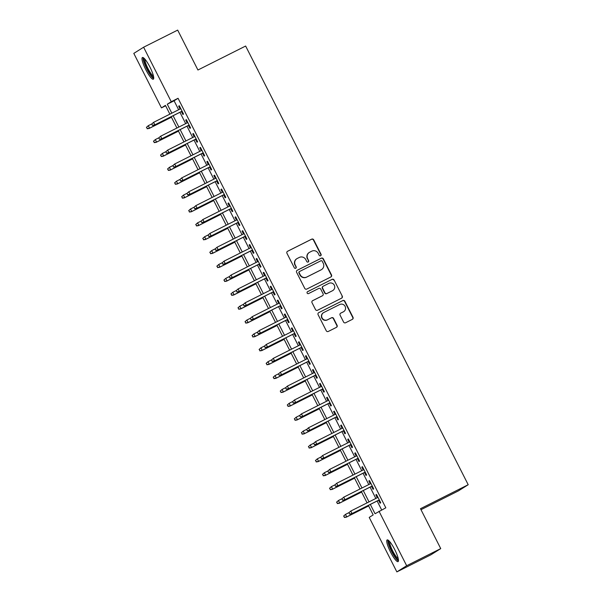 <?xml version="1.0" encoding="UTF-8"?>
<svg xmlns="http://www.w3.org/2000/svg" width="602" height="602" viewBox="0 0 602 602"><rect width="100%" height="100%" fill="white"/><g stroke="black" fill="none" stroke-linecap="round" stroke-linejoin="round"><path stroke-width="0.9" d="M320.61 255.752A1.069 1.046 57.8 0 0 321.062 254.33L313.717 239.852A1.528 1.497 57.8 0 0 311.685 239.16L287.605 251.26A1.528 1.497 57.8 0 0 286.958 253.299L294.303 267.777A1.069 1.046 57.8 0 0 295.808 268.206A1.069 1.046 57.8 0 0 296.176 266.837L295.221 264.963A4.891 4.793 57.8 0 1 297.29 258.446L299.299 257.438A4.891 4.793 57.8 0 1 305.793 259.65L306.742 261.524A1.069 1.046 57.8 0 0 308.254 261.96A1.069 1.046 57.8 0 0 308.615 260.583L307.667 258.709A4.891 4.793 57.8 0 1 309.737 252.193L311.746 251.184A4.891 4.793 57.8 0 1 318.24 253.397L319.188 255.271A1.069 1.046 57.8 0 0 320.61 255.752M320.557 255.775A1.069 1.046 57.8 0 0 320.798 254.495L313.446 240.017A1.528 1.497 57.8 0 0 311.422 239.325L287.35 251.418M295.672 268.281A1.069 1.046 57.8 0 0 295.913 267.002L295.221 264.963M308.111 262.028A1.069 1.046 57.8 0 0 308.352 260.749L307.667 258.709M390.54 552.072A12.145 2.431 63.3 0 1 387.154 539.919A12.145 2.431 63.3 0 1 394.671 549.468A12.145 2.431 63.3 0 1 398.057 561.621A12.145 2.431 63.3 0 1 390.54 552.072M145.797 69.659A12.145 2.431 63.3 0 1 142.411 57.506A12.145 2.431 63.3 0 1 149.928 67.055A12.145 2.431 63.3 0 1 153.314 79.208A12.145 2.431 63.3 0 1 145.797 69.659M343.584 322.055A1.528 1.497 57.8 0 0 345.616 322.747L352.366 319.353A1.528 1.497 57.8 0 0 353.013 317.314L344.856 301.241A1.528 1.497 57.8 0 0 342.831 300.548L318.744 312.649A1.528 1.497 57.8 0 0 318.097 314.68L326.261 330.761A1.528 1.497 57.8 0 0 328.286 331.454L336.45 327.353A1.528 1.497 57.8 0 0 337.097 325.321L333.606 318.435A1.528 1.497 57.8 0 0 331.574 317.743L327.526 319.782A4.086 4.003 57.8 0 1 322.19 318.104A4.086 4.003 57.8 0 1 323.831 312.491L339.686 304.522A4.086 4.003 57.8 0 1 345.021 306.2A4.086 4.003 57.8 0 1 343.381 311.813L340.74 313.138A1.528 1.497 57.8 0 0 340.092 315.177L343.584 322.055M165.625 105.779L161.449 107.878L133.802 53.39L143.607 47.219L177.68 30.1L197.93 70.013L245.639 46.038L468.198 484.723L420.489 508.698L440.739 548.61L406.659 565.729L396.861 571.9L369.214 517.411L373.187 514.913L368.371 505.409M143.607 47.219L171.254 101.708L167.281 104.214L171.826 113.176M370.32 504.431L375.046 513.739L385.829 507.817L178.064 98.284L171.254 101.708M379.019 511.241L406.659 565.729M330.867 276.973A1.528 1.497 57.8 0 0 331.514 274.941L323.357 258.86A1.528 1.497 57.8 0 0 321.333 258.168L297.245 270.268A1.528 1.497 57.8 0 0 296.598 272.307L304.755 288.388A1.528 1.497 57.8 0 0 306.787 289.073L330.867 276.973M334.11 280.05L342.267 296.131A1.528 1.497 57.8 0 1 341.62 298.163L317.54 310.263A1.528 1.497 57.8 0 1 315.508 309.571L312.017 302.693A1.528 1.497 57.8 0 1 312.664 300.654L322.431 295.748A1.528 1.497 57.8 0 0 323.078 293.716L320.761 289.148A1.528 1.497 57.8 0 0 318.729 288.456L308.563 293.565A1.069 1.046 57.8 0 1 307.17 293.129A1.069 1.046 57.8 0 1 307.592 291.661L332.078 279.358A1.528 1.497 57.8 0 1 334.11 280.05L342.267 296.131M181.398 111.566L182.88 114.485L183.542 114.071L179.313 105.741L178.651 106.163L180.103 109.015M188.441 125.449L189.923 128.369L190.586 127.955L186.357 119.625L185.694 120.039L187.147 122.898M195.477 139.325L196.967 142.253L197.629 141.839L193.4 133.509L192.738 133.922L194.19 136.782M202.52 153.209L204.01 156.136L204.672 155.722L200.443 147.392L199.781 147.806L201.234 150.666M209.564 167.093L211.054 170.02L211.716 169.598L207.487 161.268L206.825 161.69L208.277 164.549M216.607 180.976L218.09 183.903L218.752 183.482L214.53 175.152L213.868 175.573L215.32 178.425M223.651 194.86L225.133 197.78L225.795 197.366L221.574 189.036L220.911 189.457L222.356 192.309M230.694 208.743L232.176 211.663L232.839 211.249L228.617 202.919L227.955 203.333L229.4 206.193M237.737 222.62L239.22 225.547L239.882 225.133L235.66 216.803L234.998 217.217L236.443 220.076M244.781 236.503L246.263 239.43L246.925 239.017L242.704 230.686L242.042 231.1L243.486 233.96M251.824 250.387L253.307 253.314L253.969 252.893L249.747 244.562L249.085 244.984L250.53 247.843M258.868 264.27L260.35 267.198L261.012 266.776L256.791 258.446L256.128 258.868L257.573 261.719M265.911 278.154L267.393 281.074L268.056 280.66L263.827 272.33L263.164 272.751L264.617 275.603M272.954 292.038L274.437 294.957L275.099 294.544L270.87 286.213L270.208 286.627L271.66 289.487M279.998 305.914L281.48 308.841L282.142 308.427L277.913 300.097L277.251 300.511L278.703 303.37M287.041 319.797L288.524 322.725L289.186 322.311L284.957 313.981L284.294 314.394L285.747 317.254M294.085 333.681L295.567 336.608L296.229 336.187L292 327.857L291.338 328.278L292.79 331.138M301.128 347.565L302.61 350.492L303.273 350.071L299.043 341.74L298.381 342.162L299.834 345.014M308.164 361.448L309.654 364.368L310.316 363.954L306.087 355.624L305.425 356.045L306.877 358.897M315.207 375.332L316.697 378.252L317.359 377.838L313.13 369.508L312.468 369.921L313.92 372.781M322.251 389.208L323.741 392.135L324.403 391.721L320.174 383.391L319.512 383.805L320.964 386.665M329.294 403.092L330.776 406.019L331.439 405.605L327.217 397.275L326.555 397.689L328.007 400.548M336.337 416.975L337.82 419.903L338.482 419.481L334.26 411.151L333.598 411.572L335.043 414.432M343.381 430.859L344.863 433.786L345.525 433.365L341.304 425.035L340.642 425.456L342.087 428.308M350.424 444.743L351.907 447.662L352.569 447.248L348.347 438.918L347.685 439.34L349.13 442.192M357.468 458.626L358.95 461.546L359.612 461.132L355.391 452.802L354.728 453.216L356.173 456.075M364.511 472.502L365.993 475.429L366.656 475.016L362.434 466.685L361.772 467.099L363.217 469.959M371.554 486.386L373.037 489.313L373.699 488.899L369.477 480.569L368.815 480.983L370.26 483.842M178.064 98.284L174.091 100.79L178.643 109.752M179.93 112.296L185.679 123.636M186.974 126.179L192.723 137.519M194.017 140.063L199.766 151.395M201.06 153.946L206.81 165.279M208.104 167.83L213.853 179.163M215.147 181.714L220.896 193.046M222.191 195.59L227.94 206.93M229.234 209.473L234.983 220.814M236.277 223.357L242.027 234.69M243.321 237.241L249.07 248.573M250.364 251.124L256.113 262.457M257.408 265.008L263.157 276.341M264.451 278.884L270.2 290.224M271.487 292.768L277.244 304.108M278.53 306.651L284.287 317.984M285.574 320.535L291.33 331.868M292.617 334.419L298.366 345.751M299.661 348.302L305.41 359.635M306.704 362.178L312.453 373.518M313.747 376.062L319.496 387.402M320.791 389.945L326.54 401.278M327.834 403.829L333.583 415.162M334.878 417.713L340.627 429.045M341.921 431.596L347.67 442.929M348.964 445.472L354.713 456.813M356.008 459.356L361.757 470.696M363.051 473.24L368.8 484.572M370.095 487.123L375.844 498.456M377.138 501.007L381.653 509.917M378.598 500.27L380.08 503.197L380.742 502.775L376.513 494.453L375.851 494.867L377.303 497.726M420.994 509.691L458.393 490.893L468.198 484.723M440.739 548.61L430.934 554.781L396.861 571.9M169.877 114.154L165.422 105.38L161.449 107.878M367.077 502.866L361.328 491.525M360.034 488.982L354.285 477.642M352.99 475.098L347.241 463.766M345.947 461.215L340.198 449.882M338.903 447.331L333.154 435.998M331.86 433.448L326.111 422.115M324.817 419.571L319.068 408.231M317.773 405.688L312.024 394.348M310.73 391.804L304.981 380.472M303.694 377.921L297.937 366.588M296.651 364.037L290.894 352.704M289.607 350.153L283.851 338.821M282.564 336.277L276.815 324.937M275.52 322.394L269.771 311.053M268.477 308.51L262.728 297.177M261.434 294.626L255.684 283.294M254.39 280.743L248.641 269.41M247.347 266.859L241.598 255.526M240.303 252.983L234.554 241.643M233.26 239.099L227.511 227.759M226.217 225.216L220.467 213.883M219.173 211.332L213.424 199.999M212.13 197.448L206.381 186.116M205.086 183.565L199.337 172.232M198.043 169.689L192.294 158.349M191.007 155.805L185.25 144.465M183.964 141.921L178.207 130.589M176.92 128.038L171.164 116.705M173.12 115.727L178.869 127.06M180.164 129.603L185.913 140.943M187.199 143.487L192.956 154.827M194.243 157.37L199.999 168.703M201.286 171.254L207.043 182.587M208.33 185.138L214.079 196.47M215.373 199.021L221.122 210.354M222.416 212.897L228.166 224.237M229.46 226.781L235.209 238.121M236.503 240.665L242.252 251.997M243.547 254.548L249.296 265.881M250.59 268.432L256.339 279.764M257.633 282.315L263.383 293.648M264.677 296.192L270.426 307.532M271.72 310.075L277.469 321.415M278.764 323.959L284.513 335.291M285.807 337.842L291.556 349.175M292.85 351.726L298.6 363.059M299.886 365.61L305.643 376.942M306.93 379.486L312.686 390.826M313.973 393.369L319.73 404.71M321.017 407.253L326.766 418.586M328.06 421.137L333.809 432.469M335.103 435.02L340.852 446.353M342.147 448.904L347.896 460.237M349.19 462.78L354.939 474.12M356.233 476.664L361.983 488.004M363.277 490.547L369.026 501.88M174.091 100.79L167.281 104.214M178.651 106.163L179.351 105.809M185.694 120.039L186.394 119.693M192.738 133.922L193.438 133.576M199.781 147.806L200.481 147.46M206.825 161.69L207.524 161.336M213.868 175.573L214.56 175.22M220.911 189.457L221.604 189.103M227.955 203.333L228.647 202.987M234.998 217.217L235.691 216.87M242.042 231.1L242.734 230.754M249.085 244.984L249.777 244.63M256.128 258.868L256.821 258.514M263.164 272.751L263.864 272.397M270.208 286.627L270.908 286.281M277.251 300.511L277.951 300.165M284.294 314.394L284.994 314.048M291.338 328.278L292.038 327.924M298.381 342.162L299.081 341.808M305.425 356.045L306.125 355.692M312.468 369.921L313.168 369.575M319.512 383.805L320.211 383.459M326.555 397.689L327.247 397.343M333.598 411.572L334.291 411.219M340.642 425.456L341.334 425.102M347.685 439.34L348.377 438.986M354.728 453.216L355.421 452.87M361.772 467.099L362.464 466.753M368.815 480.983L369.508 480.637M375.851 494.867L376.551 494.513M309.345 252.419L309.074 252.584A4.891 4.793 57.8 0 0 307.404 258.875M296.899 258.672L296.635 258.837A4.891 4.793 57.8 0 0 294.957 265.128M330.852 276.98A1.528 1.497 57.8 0 0 331.25 275.106L323.093 259.026A1.528 1.497 57.8 0 0 321.062 258.333L296.997 270.433M322.243 261.298A1.069 1.046 57.8 0 0 320.828 260.817L299.683 271.442A1.069 1.046 57.8 0 0 299.232 272.864L300.24 274.836A4.891 4.793 57.8 0 0 306.727 277.048L321.182 269.786A4.891 4.793 57.8 0 0 323.251 263.277L322.243 261.298M299.42 271.607A1.069 1.046 57.8 0 0 298.968 273.03L299.232 272.864M321.573 269.568L321.31 269.734A4.891 4.793 57.8 0 1 320.911 269.952L306.463 277.213A4.891 4.793 57.8 0 1 299.969 275.009L298.968 273.03M341.605 298.171A1.528 1.497 57.8 0 0 342.004 296.297M312.415 300.819L322.168 295.913A1.528 1.497 57.8 0 0 322.288 295.845L322.552 295.68M307.389 291.797L332.078 279.358M332.567 290.661A4.086 4.003 57.8 0 0 334.2 285.047A4.086 4.003 57.8 0 0 328.865 283.369L323.282 286.176A1.528 1.497 57.8 0 0 322.634 288.207L324.952 292.775A1.528 1.497 57.8 0 0 326.976 293.467L332.296 290.826A4.086 4.003 57.8 0 0 332.628 290.638L332.891 290.473M323.018 286.341A1.528 1.497 57.8 0 0 322.371 288.373L322.634 288.207M332.296 290.826L326.713 293.633A1.528 1.497 57.8 0 1 324.681 292.941L322.371 288.373M333.847 280.216A1.528 1.497 57.8 0 0 331.815 279.524M343.712 311.625L343.449 311.791A4.086 4.003 57.8 0 1 343.117 311.979L340.74 313.138M323.5 312.671L323.236 312.844A4.086 4.003 57.8 0 0 321.927 318.27A4.086 4.003 57.8 0 0 327.262 319.948L327.526 319.782M336.435 327.36A1.528 1.497 57.8 0 0 336.827 325.486L333.342 318.601A1.528 1.497 57.8 0 0 331.311 317.909L327.262 319.948M352.358 319.361A1.528 1.497 57.8 0 0 352.749 317.487L344.592 301.406A1.528 1.497 57.8 0 0 342.568 300.714L318.744 312.649M146.414 127.361L147.385 128.58L146.414 127.361L148.28 125.683L149.544 128.181L149.07 128.482L171.442 117.24M147.385 128.58L149.544 128.181L171.412 117.194M146.685 127.195L148.28 125.683L151.862 123.884M149.07 128.482L147.121 128.745M151.719 124.027L152.419 125.412L151.719 124.027L153.578 122.349L180.796 108.669M151.982 123.861L153.578 122.349L154.842 124.847L154.368 125.148L182.09 111.212M152.682 125.246L154.842 124.847L182.067 111.167M152.419 125.412L154.368 125.148M153.668 77.199A10.512 2.107 63.3 0 1 147.166 68.937A10.512 2.107 63.3 0 1 144.232 58.417M144.977 59.222A9.73 1.949 -116.7 0 0 147.979 68.508A9.73 1.949 -116.7 0 0 153.472 76.123M143.178 57.596A12.07 2.416 -116.7 0 0 146.896 69.102A12.07 2.416 -116.7 0 0 153.698 78.531M398.411 559.612A10.512 2.107 63.3 0 1 393.144 553.644A10.512 2.107 63.3 0 1 388.681 542.665A10.512 2.107 63.3 0 1 388.975 540.829M389.72 541.634A9.73 1.949 -116.7 0 0 389.735 542.884A9.73 1.949 -116.7 0 0 393.317 552.064A9.73 1.949 -116.7 0 0 398.215 558.536M387.914 540.009A12.07 2.416 -116.7 0 0 387.944 541.552A12.07 2.416 -116.7 0 0 392.369 552.907A12.07 2.416 -116.7 0 0 398.434 560.944M153.457 141.244L154.428 142.463L153.457 141.244L155.324 139.566L156.588 142.064L156.114 142.365L178.485 131.123M154.428 142.463L156.588 142.064L178.455 131.07M153.728 141.079L155.324 139.566L158.905 137.768M156.114 142.365L154.165 142.629M160.501 155.128L161.471 156.347L160.501 155.128L162.367 153.442L163.631 155.948L163.157 156.242L185.521 145.007M161.471 156.347L163.631 155.948L185.499 144.954M160.764 154.955L162.367 153.442L165.941 151.644M163.157 156.242L161.208 156.512M167.544 169.004L168.515 170.231L167.544 169.004L169.41 167.326L170.675 169.824L170.2 170.125L192.565 158.89M168.515 170.231L170.675 169.824L192.542 158.838M167.807 168.838L169.41 167.326L172.985 165.527M170.2 170.125L168.251 170.396M174.588 182.888L175.558 184.114L174.588 182.888L176.446 181.21L177.718 183.708L177.244 184.009L199.608 172.766M175.558 184.114L177.718 183.708L199.586 172.721M174.851 182.722L176.446 181.21L180.028 179.411M177.244 184.009L175.295 184.28M158.755 137.911L159.462 139.295L158.755 137.911L160.621 136.225L187.839 122.552M159.026 137.738L160.621 136.225L161.885 138.723L161.411 139.024L189.133 125.096M159.726 139.13L161.885 138.723L189.111 125.05M159.462 139.295L161.411 139.024M165.798 151.787L166.506 153.179L165.798 151.787L167.665 150.109L194.882 136.428M166.069 151.621L167.665 150.109L168.929 152.607L168.455 152.908L196.177 138.979M166.769 153.013L168.929 152.607L196.154 138.934M166.506 153.179L168.455 152.908M172.842 165.67L173.549 167.063L172.842 165.67L174.708 163.992L201.926 150.312M173.113 165.505L174.708 163.992L175.972 166.491L175.498 166.792L203.22 152.863M173.812 166.897L175.972 166.491L203.198 152.81M173.549 167.063L175.498 166.792M179.885 179.554L180.592 180.946L179.885 179.554L181.751 177.876L208.969 164.195M180.156 179.388L181.751 177.876L183.016 180.374L182.541 180.675L210.264 166.746M180.856 180.773L183.016 180.374L210.241 166.694M180.592 180.946L182.541 180.675M181.631 196.771L182.602 197.99L181.631 196.771L183.49 195.093L184.761 197.591L184.28 197.892L206.652 186.65M182.602 197.99L184.761 197.591L206.629 186.605M181.894 196.606L183.49 195.093L187.071 193.295M184.28 197.892L182.338 198.163M186.929 193.438L187.636 194.822L186.929 193.438L188.795 191.76L216.013 178.079M187.192 193.272L188.795 191.76L190.059 194.258L189.585 194.559L217.307 180.623M187.899 194.657L190.059 194.258L217.284 180.577M187.636 194.822L189.585 194.559M188.674 210.655L189.645 211.874L188.674 210.655L190.533 208.977L191.805 211.475L191.323 211.776L213.695 200.534M189.645 211.874L191.805 211.475L213.672 200.489M188.938 210.489L190.533 208.977L194.115 207.178M191.323 211.776L189.382 212.039M193.972 207.321L194.679 208.706L193.972 207.321L195.831 205.643L223.056 191.963M194.235 207.156L195.831 205.643L197.102 208.142L196.628 208.442L224.35 194.506M194.943 208.54L197.102 208.142L224.328 194.461M194.679 208.706L196.628 208.442M195.718 224.538L196.688 225.758L195.718 224.538L197.576 222.86L198.848 225.359L198.367 225.66L220.738 214.417M196.688 225.758L198.848 225.359L220.716 214.365M195.981 224.373L197.576 222.86L201.158 221.062M198.367 225.66L196.425 225.923M201.015 221.205L201.723 222.589L201.015 221.205L202.874 219.519L230.099 205.846M201.279 221.032L202.874 219.519L204.146 222.018L203.672 222.319L231.394 208.39M201.986 222.424L204.146 222.018L231.364 208.345M201.723 222.589L203.672 222.319M202.761 238.422L203.732 239.641L202.761 238.422L204.62 236.737L205.892 239.242L205.41 239.536L227.782 228.301M203.732 239.641L205.892 239.242L227.759 228.248M203.024 238.249L204.62 236.737L208.202 234.938M205.41 239.536L203.461 239.807M208.059 235.081L208.766 236.473L208.059 235.081L209.917 233.403L237.143 219.722M208.322 234.915L209.917 233.403L211.189 235.901L210.708 236.202L238.437 222.273M209.029 236.308L211.189 235.901L238.407 222.228M208.766 236.473L210.708 236.202M209.805 252.298L210.775 253.525L209.805 252.298L211.663 250.62L212.935 253.118L212.453 253.419L234.825 242.185M210.775 253.525L212.935 253.118L234.803 242.132M210.068 252.133L211.663 250.62L215.245 248.822M212.453 253.419L210.504 253.69M215.102 248.965L215.809 250.357L215.102 248.965L216.961 247.287L244.186 233.606M215.365 248.799L216.961 247.287L218.233 249.785L217.751 250.086L245.481 236.157M216.073 250.191L218.233 249.785L245.45 236.104M215.809 250.357L217.751 250.086M216.848 266.182L217.819 267.408L216.848 266.182L218.707 264.504L219.978 267.002L219.497 267.303L241.869 256.061M217.819 267.408L219.978 267.002L241.846 256.016M217.111 266.016L218.707 264.504L222.288 262.705M219.497 267.303L217.548 267.574M222.146 262.848L222.853 264.24L222.146 262.848L224.004 261.17L251.23 247.49M222.409 262.683L224.004 261.17L225.276 263.668L224.794 263.969L252.524 250.041M223.116 264.067L225.276 263.668L252.494 249.988M222.853 264.24L224.794 263.969M223.891 280.065L224.855 281.284L223.891 280.065L225.75 278.387L227.014 280.886L226.54 281.187L248.912 269.944M224.855 281.284L227.014 280.886L248.889 269.899M224.155 279.9L225.75 278.387L229.332 276.589M226.54 281.187L224.591 281.458M229.189 276.732L229.889 278.116L229.189 276.732L231.048 275.054L258.273 261.373M229.452 276.566L231.048 275.054L232.319 277.552L231.838 277.853L259.56 263.917M230.16 277.951L232.319 277.552L259.537 263.872M229.889 278.116L231.838 277.853M230.935 293.949L231.898 295.168L230.935 293.949L232.793 292.271L234.058 294.769L233.584 295.07L255.955 283.828M231.898 295.168L234.058 294.769L255.933 283.783M231.198 293.784L232.793 292.271L236.375 290.473M233.584 295.07L231.635 295.334M236.232 290.615L236.932 292L236.232 290.615L238.091 288.937L265.316 275.257M236.496 290.45L238.091 288.937L239.363 291.436L238.881 291.737L266.603 277.8M237.203 291.835L239.363 291.436L266.581 277.755M236.932 292L238.881 291.737M237.978 307.833L238.941 309.052L237.978 307.833L239.837 306.155L241.101 308.653L240.627 308.954L262.999 297.712M238.941 309.052L241.101 308.653L262.976 297.659M238.242 307.667L239.837 306.155L243.419 304.356M240.627 308.954L238.678 309.217M243.276 304.499L243.976 305.884L243.276 304.499L245.134 302.814L272.36 289.141M243.539 304.326L245.134 302.814L246.406 305.312L245.925 305.613L273.647 291.684M244.246 305.718L246.406 305.312L273.624 291.639M243.976 305.884L245.925 305.613M245.014 321.716L245.985 322.935L245.014 321.716L246.88 320.031L248.144 322.537L247.67 322.83L270.042 311.595M245.985 322.935L248.144 322.537L270.012 311.543M245.285 321.543L246.88 320.031L250.462 318.232M247.67 322.83L245.721 323.101M250.319 318.375L251.019 319.767L250.319 318.375L252.178 316.697L279.403 303.017M250.582 318.21L252.178 316.697L253.442 319.195L252.968 319.496L280.69 305.568M251.282 319.602L253.442 319.195L280.667 305.523M251.019 319.767L252.968 319.496M252.057 335.592L253.028 336.819L252.057 335.592L253.924 333.914L255.188 336.413L254.714 336.714L277.086 325.479M253.028 336.819L255.188 336.413L277.055 325.426M252.328 335.427L253.924 333.914L257.505 332.116M254.714 336.714L252.765 336.985M257.363 332.259L258.062 333.651L257.363 332.259L259.221 330.581L286.439 316.9M257.626 332.093L259.221 330.581L260.485 333.079L260.011 333.38L287.733 319.451M258.326 333.485L260.485 333.079L287.711 319.399M258.062 333.651L260.011 333.38M259.101 349.476L260.072 350.703L259.101 349.476L260.967 347.798L262.231 350.296L261.757 350.597L284.129 339.355M260.072 350.703L262.231 350.296L284.099 339.31M259.372 349.31L260.967 347.798L264.549 346M261.757 350.597L259.808 350.868M264.406 346.142L265.106 347.535L264.406 346.142L266.265 344.464L293.483 330.784M264.669 345.977L266.265 344.464L267.529 346.963L267.055 347.264L294.777 333.335M265.369 347.362L267.529 346.963L294.754 333.282M265.106 347.535L267.055 347.264M266.144 363.36L267.115 364.579L266.144 363.36L268.01 361.682L269.275 364.18L268.801 364.481L291.172 353.239M267.115 364.579L269.275 364.18L291.142 353.193M266.415 363.194L268.01 361.682L271.592 359.883M268.801 364.481L266.852 364.752M271.442 360.026L272.149 361.411L271.442 360.026L273.308 358.348L300.526 344.668M271.713 359.861L273.308 358.348L274.572 360.846L274.098 361.147L301.82 347.211M272.413 361.245L274.572 360.846L301.798 347.166M272.149 361.411L274.098 361.147M273.188 377.243L274.158 378.462L273.188 377.243L275.054 375.565L276.318 378.064L275.844 378.365L298.216 367.122M274.158 378.462L276.318 378.064L298.186 367.077M273.451 377.078L275.054 375.565L278.636 373.767M275.844 378.365L273.895 378.628M278.485 373.91L279.193 375.294L278.485 373.91L280.351 372.232L307.569 358.551M278.756 373.744L280.351 372.232L281.616 374.73L281.142 375.031L308.864 361.095M279.456 375.129L281.616 374.73L308.841 361.049M279.193 375.294L281.142 375.031M280.231 391.127L281.202 392.346L280.231 391.127L282.097 389.449L283.361 391.947L282.887 392.248L305.252 381.006M281.202 392.346L283.361 391.947L305.229 380.953M280.494 390.961L282.097 389.449L285.672 387.65M282.887 392.248L280.938 392.512M285.529 387.793L286.236 389.178L285.529 387.793L287.395 386.108L314.613 372.435M285.799 387.62L287.395 386.108L288.659 388.606L288.185 388.907L315.907 374.978M286.499 389.012L288.659 388.606L315.884 374.933M286.236 389.178L288.185 388.907M287.274 405.011L288.245 406.23L287.274 405.011L289.133 403.325L290.405 405.831L289.931 406.124L312.295 394.889M288.245 406.23L290.405 405.831L312.272 394.837M287.538 404.837L289.133 403.325L292.715 401.526M289.931 406.124L287.982 406.395M292.572 401.669L293.279 403.062L292.572 401.669L294.438 399.991L321.656 386.311M292.843 401.504L294.438 399.991L295.702 402.49L295.228 402.791L322.95 388.862M293.543 402.896L295.702 402.49L322.928 388.817M293.279 403.062L295.228 402.791M294.318 418.887L295.289 420.113L294.318 418.887L296.176 417.209L297.448 419.707L296.967 420.008L319.338 408.773M295.289 420.113L297.448 419.707L319.316 408.72M294.581 418.721L296.176 417.209L299.758 415.41M296.967 420.008L295.025 420.279M299.615 415.553L300.323 416.945L299.615 415.553L301.482 413.875L328.7 400.195M299.879 415.388L301.482 413.875L302.746 416.373L302.272 416.674L329.994 402.746M300.586 416.78L302.746 416.373L329.971 402.693M300.323 416.945L302.272 416.674M301.361 432.77L302.332 433.997L301.361 432.77L303.22 431.092L304.492 433.591L304.01 433.892L326.382 422.649M302.332 433.997L304.492 433.591L326.359 422.604M301.625 432.605L303.22 431.092L306.802 429.294M304.01 433.892L302.069 434.162M306.659 429.437L307.366 430.829L306.659 429.437L308.517 427.759L335.743 414.078M306.922 429.271L308.517 427.759L309.789 430.257L309.315 430.558L337.037 416.629M307.63 430.656L309.789 430.257L337.015 416.576M307.366 430.829L309.315 430.558M308.405 446.654L309.375 447.873L308.405 446.654L310.263 444.976L311.535 447.474L311.053 447.775L333.425 436.533M309.375 447.873L311.535 447.474L333.403 436.488M308.668 446.488L310.263 444.976L313.845 443.177M311.053 447.775L309.112 448.046M313.702 443.32L314.41 444.705L313.702 443.32L315.561 441.642L342.786 427.962M313.966 443.155L315.561 441.642L316.833 444.141L316.359 444.442L344.081 430.505M314.673 444.539L316.833 444.141L344.051 430.46M314.41 444.705L316.359 444.442M315.448 460.538L316.419 461.757L315.448 460.538L317.307 458.859L318.578 461.358L318.097 461.659L340.469 450.416M316.419 461.757L318.578 461.358L340.446 450.371M315.711 460.372L317.307 458.859L320.889 457.061M318.097 461.659L316.148 461.922M320.746 457.204L321.453 458.589L320.746 457.204L322.604 455.526L349.83 441.845M321.009 457.038L322.604 455.526L323.876 458.024L323.394 458.325L351.124 444.389M321.716 458.423L323.876 458.024L351.094 444.344M321.453 458.589L323.394 458.325M322.491 474.421L323.462 475.64L322.491 474.421L324.35 472.743L325.622 475.241L325.14 475.542L347.512 464.3M323.462 475.64L325.622 475.241L347.489 464.247M322.755 474.256L324.35 472.743L327.932 470.945M325.14 475.542L323.191 475.806M327.789 471.088L328.496 472.472L327.789 471.088L329.648 469.402L356.873 455.729M328.052 470.914L329.648 469.402L330.919 471.9L330.438 472.201L358.167 458.272M328.76 472.307L330.919 471.9L358.137 458.227M328.496 472.472L330.438 472.201M329.535 488.305L330.506 489.524L329.535 488.305L331.393 486.619L332.665 489.125L332.184 489.418L354.555 478.184M330.506 489.524L332.665 489.125L354.533 478.131M329.798 488.132L331.393 486.619L334.975 484.821M332.184 489.418L330.235 489.689M334.832 484.964L335.54 486.356L334.832 484.964L336.691 483.286L363.917 469.605M335.096 484.798L336.691 483.286L337.963 485.784L337.481 486.085L365.211 472.156M335.803 486.19L337.963 485.784L365.181 472.111M335.54 486.356L337.481 486.085M336.578 502.181L337.541 503.407L336.578 502.181L338.437 500.503L339.701 503.001L339.227 503.302L361.599 492.067M337.541 503.407L339.701 503.001L361.576 492.015M336.842 502.015L338.437 500.503L342.019 498.704M339.227 503.302L337.278 503.573M341.876 498.847L342.576 500.239L341.876 498.847L343.734 497.169L370.96 483.489M342.139 498.682L343.734 497.169L345.006 499.668L344.525 499.969L372.247 486.04M342.847 500.074L345.006 499.668L372.224 485.987M342.576 500.239L344.525 499.969M343.622 516.064L344.585 517.291L343.622 516.064L345.48 514.386L346.744 516.885L346.27 517.186L368.642 505.943M344.585 517.291L346.744 516.885L368.62 505.898M343.885 515.899L345.48 514.386L349.062 512.588M346.27 517.186L344.321 517.457M348.919 512.731L349.619 514.123L348.919 512.731L350.778 511.053L378.003 497.372M349.183 512.565L350.778 511.053L352.05 513.551L351.568 513.852L379.29 499.923M349.89 513.95L352.05 513.551L379.268 499.871M349.619 514.123L351.568 513.852"/></g></svg>
